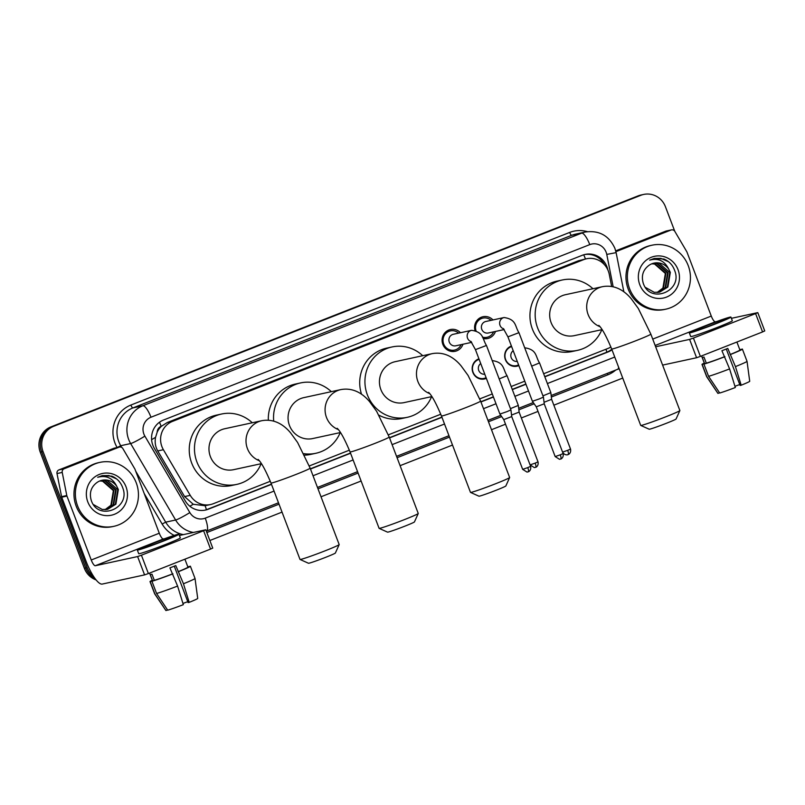 <?xml version="1.0" encoding="UTF-8"?>
<svg xmlns="http://www.w3.org/2000/svg" width="805" height="805" viewBox="0 0 805 805"><rect width="100%" height="100%" fill="white"/><g stroke="black" fill="none" stroke-linecap="round" stroke-linejoin="round"><path stroke-width="1.21" d="M486.351 378.36A10.475 10.073 -102.2 0 1 472.877 372.433A10.475 10.073 -102.2 0 1 478.925 358.819M518.853 365.581A10.475 10.073 -102.2 0 1 505.379 359.644A10.475 10.073 -102.2 0 1 511.427 346.029M462.966 344.238A11.139 10.717 -102.2 0 1 442.841 344.339A11.139 10.717 -102.2 0 1 460.47 332.727M495.467 331.449A11.139 10.717 -102.2 0 1 483.201 338.492M611.649 286.479L609.254 274.314A19.632 18.897 77.8 0 0 608.308 271.023A19.632 18.897 77.8 0 0 586.553 258.757A19.632 18.897 77.8 0 0 583.746 259.602L172.552 421.367A19.632 18.897 77.8 0 0 163.395 449.713L190.252 495.357A19.632 18.897 77.8 0 0 210.528 504.544A19.632 18.897 77.8 0 0 213.335 503.699L270.309 481.279M157.176 432.184A19.632 18.897 -102.2 0 1 161.473 426.207L161.161 426.328A6.541 6.299 77.8 0 0 157.176 432.184L155.556 437.336C154.641 442.166 155.365 446.695 157.74 450.941L184.587 496.584L193.25 504.272L205.104 505.721L210.528 504.544M586.553 258.757L578.503 260.74L167.319 422.504L161.473 426.207M543.657 373.741L607.976 348.444A19.632 18.897 77.8 0 0 610.904 346.975M309.291 465.944L349.38 450.176M388.362 434.841L440.778 414.223M479.76 398.888L492.278 393.957M511.155 386.531L524.779 381.178M474.98 330.422A11.139 10.717 -102.2 0 1 492.972 319.937M93.531 576.38A19.632 18.897 -102.2 0 1 87.151 567.696L43.037 451.555L41.639 451.857A19.632 18.897 -102.2 0 1 52.275 426.6L639.462 195.595A19.632 18.897 -102.2 0 1 642.269 194.74A19.632 18.897 -102.2 0 0 639.462 195.595L52.275 426.6A19.632 18.897 -102.2 0 0 41.639 451.857L85.763 567.998L41.639 451.857L40.25 452.158A19.632 18.897 -102.2 0 1 50.886 426.902L638.073 195.897A19.632 18.897 -102.2 0 1 640.881 195.041L643.668 194.438A19.632 18.897 -102.2 0 1 665.423 206.704L674.751 231.246M95.02 578.533A19.632 18.897 -102.2 0 1 85.763 567.998A19.632 18.897 -102.2 0 0 95.02 578.533M96.087 579.912A19.632 18.897 -102.2 0 1 84.374 568.3L40.25 452.158M607.825 269.856A19.632 18.897 77.8 0 0 606.9 266.686A19.632 18.897 77.8 0 0 585.144 254.42A19.632 18.897 77.8 0 0 582.337 255.266L163.506 420.039A19.632 18.897 77.8 0 0 154.349 448.375L185.231 500.871A19.632 18.897 77.8 0 0 205.517 510.058A19.632 18.897 77.8 0 0 208.324 509.203L271.496 484.358M584.45 254.581A19.632 18.897 -102.2 0 1 604.505 264.754M43.037 451.555A19.632 18.897 -102.2 0 1 53.673 426.298L640.861 195.293A19.632 18.897 -102.2 0 1 643.668 194.438M622.738 378.078L553.85 405.187M538.012 411.415L521.348 417.966M505.51 424.195L491.483 429.719M452.501 445.054L400.095 465.672M361.113 481.008L321.024 496.776M282.042 512.111L209.864 540.507M544.824 376.821L608.117 351.926A19.632 18.897 77.8 0 0 612.001 349.823M310.478 469.023L350.567 453.245M389.55 437.91L441.965 417.292M480.947 401.957L493.445 397.036M512.332 389.61L525.947 384.257M271.416 484.137L206.925 509.505A19.632 18.897 -102.2 0 1 204.812 510.199M611.78 349.229A19.632 18.897 -102.2 0 1 606.729 352.228L544.744 376.609M525.866 384.035L512.252 389.399M493.364 396.825L480.857 401.745M441.875 417.081L389.469 437.699M350.487 453.034L310.398 468.802M629.58 288.733A32.723 31.486 -102.2 0 1 651.97 245.213A32.723 31.486 -102.2 0 1 688.235 265.65A32.723 31.486 -102.2 0 1 665.836 309.17A32.723 31.486 -102.2 0 1 629.58 288.733M665.836 309.17L664.447 309.472A32.723 31.486 -102.2 0 1 628.182 289.035A32.723 31.486 -102.2 0 1 650.581 245.515L651.97 245.213M678.031 269.665A21.332 20.527 -102.2 0 1 666.48 297.115A21.332 20.527 -102.2 0 1 639.784 284.718A21.332 20.527 -102.2 0 1 651.336 257.268A21.332 20.527 -102.2 0 1 678.031 269.665M643.205 283.108C650.027 304.652 682.952 291.128 674.771 270.822C672.839 265.197 669.217 261.263 663.914 259.029L654.274 258.455L649.675 260.136C658.208 257.852 664.528 260.81 668.653 269.021A14.792 14.228 -102.2 0 0 654.032 263.114A14.792 14.228 -102.2 0 0 648.931 265.378C643.054 269.786 641.152 275.702 643.205 283.108M659.325 292.235L667.325 287.144L669.78 272.493L658.973 263.054L653.962 263.134M645.399 287.395L654.254 292.316L659.597 292.175L667.878 287.023L670.334 272.372L668.653 269.021M658.208 292.406L665.121 287.627L667.566 272.976L656.769 263.537L652.845 263.426M658.49 292.376L665.675 287.506L668.12 272.855L657.313 263.416L653.127 263.346M657.061 292.497L662.907 288.099L665.363 273.448L654.556 264.02L651.758 263.819M657.353 292.477L663.461 287.979L665.906 273.328L655.109 263.899L652.03 263.708M668.583 261.746L660.855 258.355L654.274 258.455M615.906 251.663L671.008 230.029L665.775 231.156A3.27 3.15 -102.2 0 1 666.248 231.015L671.471 229.888A3.27 3.15 77.8 0 0 671.008 230.029M615.704 250.858L665.775 231.156M764.619 330.966L762.566 331.932L755.593 313.598L757.787 312.622L731.393 318.327M700.38 356.394L696.577 357.742L689.613 339.398L693.417 338.06L700.38 356.394L762.566 331.932M662.616 365.098L696.577 357.742M693.417 338.06L755.593 313.598M716.842 321.477L715.333 321.809A6.541 1.761 68.5 0 1 711.278 316.073L686.997 252.146A3.27 3.15 77.8 0 0 686.746 251.633L674.852 231.417A3.27 3.15 77.8 0 0 671.471 229.888M689.613 339.398L655.652 346.764M714.478 324.033A16.362 0.684 -20.8 0 0 725.416 319.162A16.362 0.684 -20.8 0 0 705.764 325.914A16.362 0.684 -20.8 0 0 694.826 330.785A16.362 0.684 -20.8 0 0 714.478 324.033M726.271 349.018L740.107 385.444L741.184 385.213L735.448 366.607L727.78 348.414A18.978 0.795 -20.8 0 1 724.923 349.551A18.978 0.795 -20.8 0 1 721.914 350.728L729.592 368.911L735.317 387.517A17.016 0.714 -20.8 0 1 719.71 393.021L708.571 376.327L703.932 364.101L706.307 363.166L703.983 357.048A18.978 0.795 -20.8 0 1 702.242 357.43L704.566 363.538L702.191 364.474L706.83 376.7L717.969 393.404L719.549 392.78M739.775 384.549A13.091 0.553 -20.8 0 0 734.945 386.309M701.578 355.931L704.456 363.498A18.978 0.795 -20.8 0 0 704.566 363.538M706.307 363.166A18.978 0.795 -20.8 0 0 724.238 356.836M689.322 332.878L690.71 336.54A22.248 0.936 -20.8 0 0 717.436 327.363A22.248 0.936 -20.8 0 0 732.319 320.742L730.92 317.069A22.248 0.936 -20.8 0 0 704.194 326.256A22.248 0.936 -20.8 0 0 689.322 332.878A22.248 0.936 -20.8 0 0 716.037 323.691A22.248 0.936 -20.8 0 0 730.92 317.069M740.56 349.692L739.805 349.682M740.459 349.42A21.594 0.906 -20.8 0 0 739.785 349.612M704.294 363.095A21.594 0.906 -20.8 0 0 702 364.434A21.594 0.906 -20.8 0 0 702.191 364.474M703.932 364.101A21.594 0.906 -20.8 0 0 724.943 356.685M702 364.434L706.649 376.66A21.594 0.906 -20.8 0 0 706.649 376.67A21.594 0.906 -20.8 0 0 706.83 376.7M708.571 376.327A21.594 0.906 -20.8 0 0 729.592 368.911M706.649 376.67L717.899 393.373A17.016 0.714 -20.8 0 0 717.969 393.404M730.105 354.532A18.978 0.795 -20.8 0 0 739.936 350.024L736.897 342.024M730.809 354.381A21.594 0.906 -20.8 0 0 742.381 349.088A21.594 0.906 -20.8 0 0 742.2 349.048L739.906 349.944M735.448 366.607A21.594 0.906 -20.8 0 0 747.03 361.324A21.594 0.906 -20.8 0 0 747.03 361.314L742.381 349.088M741.184 385.213A17.016 0.714 -20.8 0 0 749.717 381.288L747.03 361.324M77.582 505.882A32.723 31.486 -102.2 0 1 99.981 462.362A32.723 31.486 -102.2 0 1 136.236 482.809A32.723 31.486 -102.2 0 1 113.847 526.329A32.723 31.486 -102.2 0 1 77.582 505.882M113.847 526.329L112.448 526.631A32.723 31.486 -102.2 0 1 76.183 506.184A32.723 31.486 -102.2 0 1 98.582 462.664L99.981 462.362M126.033 486.824A21.332 20.527 -102.2 0 1 114.481 514.274A21.332 20.527 -102.2 0 1 87.785 501.867A21.332 20.527 -102.2 0 1 99.337 474.417A21.332 20.527 -102.2 0 1 126.033 486.824M91.217 500.267C98.029 521.811 130.953 508.277 122.783 487.971C120.841 482.356 117.228 478.422 111.915 476.178L102.275 475.614L97.677 477.295C106.21 475.01 112.539 477.969 116.665 486.17A14.792 14.228 -102.2 0 0 102.034 480.273A14.792 14.228 -102.2 0 0 96.942 482.537C91.066 486.945 89.154 492.851 91.217 500.267M107.327 509.384L115.336 504.302L117.782 489.651L106.984 480.213L101.963 480.283M93.4 504.544L102.265 509.474L107.608 509.334L115.89 504.182L118.335 489.531L116.665 486.17M106.21 509.565L113.123 504.775L115.578 490.124L104.771 480.696L100.856 480.585M106.491 509.525L113.676 504.655L116.131 490.004L105.324 480.575L101.128 480.494M105.073 509.646L110.909 505.258L113.364 490.607L102.557 481.169L99.77 480.967M105.354 509.635L111.462 505.138L113.918 490.487L103.11 481.048L100.031 480.867M116.584 478.905L108.856 475.514L102.285 475.614M679.873 410.58L676.069 419.002A14.399 0.604 159.2 0 1 666.449 423.259A14.399 0.604 159.2 0 1 649.182 429.216L640.75 425.443A20.94 0.886 -20.8 0 0 665.866 416.769A20.94 0.886 -20.8 0 0 679.873 410.58A20.94 0.886 -20.8 0 0 679.873 410.54L650.842 334.125A20.94 0.886 159.2 0 1 636.846 340.354A20.94 0.886 159.2 0 1 611.689 348.998L640.72 425.412A20.94 0.886 -20.8 0 0 640.75 425.443M599.967 326.679A20.94 20.155 77.8 0 1 588.113 314.534A20.94 20.155 77.8 0 1 599.453 287.586A20.94 20.155 77.8 0 1 602.452 286.681L565.422 294.711A20.94 20.155 77.8 0 0 551.093 322.564A20.94 20.155 77.8 0 0 574.297 335.645L602.1 329.617M601.828 329.678A35.994 34.635 -102.2 0 1 577.487 350.356A35.994 34.635 -102.2 0 1 537.599 327.866A35.994 34.635 -102.2 0 1 562.232 279.999A35.994 34.635 -102.2 0 1 592.953 288.743M577.487 350.356L572.264 351.483A35.994 34.635 -102.2 0 1 532.377 329.004A35.994 34.635 -102.2 0 1 557.01 281.126L562.232 279.999M509.635 477.546L505.842 485.968A14.399 0.604 159.2 0 1 496.212 490.225A14.399 0.604 159.2 0 1 478.945 496.192L470.512 492.408A20.94 0.886 -20.8 0 0 495.639 483.735A20.94 0.886 -20.8 0 0 509.635 477.546A20.94 0.886 -20.8 0 0 509.646 477.506L480.615 401.091A20.94 0.886 159.2 0 1 466.608 407.32A20.94 0.886 159.2 0 1 441.462 415.964L470.482 492.378A20.94 0.886 -20.8 0 0 470.512 492.408M429.739 393.645A20.94 20.155 77.8 0 1 417.886 381.5A20.94 20.155 77.8 0 1 429.226 354.562A20.94 20.155 77.8 0 1 432.215 353.647L395.195 361.676A20.94 20.155 77.8 0 0 380.856 389.529A20.94 20.155 77.8 0 0 404.06 402.611L431.872 396.583M431.601 396.644A35.994 34.635 -102.2 0 1 407.25 417.322A35.994 34.635 -102.2 0 1 367.362 394.832A35.994 34.635 -102.2 0 1 392.005 346.965A35.994 34.635 -102.2 0 1 422.726 355.709M361.536 394.249A35.994 34.635 -102.2 0 1 386.772 348.102L392.005 346.965M407.25 417.322L402.027 418.459A35.994 34.635 -102.2 0 1 378.974 415.209M418.248 513.499L414.444 521.922A14.399 0.604 159.2 0 1 404.824 526.178A14.399 0.604 159.2 0 1 387.547 532.145L379.125 528.362A20.94 0.886 -20.8 0 0 404.241 519.688A20.94 0.886 -20.8 0 0 418.248 513.499A20.94 0.886 -20.8 0 0 418.248 513.459L389.218 437.045A20.94 0.886 159.2 0 1 375.221 443.273A20.94 0.886 159.2 0 1 350.064 451.927L379.095 528.332A20.94 0.886 -20.8 0 0 379.125 528.362M338.342 429.598A20.94 20.155 77.8 0 1 326.488 417.453A20.94 20.155 77.8 0 1 337.828 390.516A20.94 20.155 77.8 0 1 340.827 389.6L303.797 397.63A20.94 20.155 77.8 0 0 289.468 425.483A20.94 20.155 77.8 0 0 312.672 438.564L340.475 432.537M273.71 421.126A35.994 34.635 -102.2 0 1 300.607 382.918A35.994 34.635 -102.2 0 1 331.328 391.663M268.347 420.21A35.994 34.635 -102.2 0 1 295.385 384.055L300.607 382.918M340.203 432.597A35.994 34.635 -102.2 0 1 315.862 453.275A35.994 34.635 -102.2 0 1 303.827 453.668M315.862 453.275L310.639 454.412A35.994 34.635 -102.2 0 1 304.562 455.157M339.167 544.613L335.373 553.035A14.399 0.604 159.2 0 1 325.743 557.291A14.399 0.604 159.2 0 1 308.476 563.248L300.044 559.465A20.94 0.886 -20.8 0 0 325.17 550.791A20.94 0.886 -20.8 0 0 339.167 544.613A20.94 0.886 -20.8 0 0 339.177 544.562L310.146 468.158A20.94 0.886 159.2 0 1 296.139 474.387A20.94 0.886 159.2 0 1 270.993 483.03L300.013 559.445A20.94 0.886 -20.8 0 0 300.044 559.465M259.27 460.712A20.94 20.155 77.8 0 1 247.417 448.566A20.94 20.155 77.8 0 1 258.757 421.619A20.94 20.155 77.8 0 1 261.746 420.713L224.726 428.743A20.94 20.155 77.8 0 0 210.387 456.596A20.94 20.155 77.8 0 0 233.601 469.677L261.404 463.65M261.132 463.71A35.994 34.635 -102.2 0 1 236.791 484.389A35.994 34.635 -102.2 0 1 196.893 461.899A35.994 34.635 -102.2 0 1 221.536 414.032A35.994 34.635 -102.2 0 1 252.257 422.766M236.791 484.389L231.558 485.516A35.994 34.635 -102.2 0 1 191.671 463.036A35.994 34.635 -102.2 0 1 216.314 415.159L221.536 414.032M491.11 320.34A9.821 9.449 77.8 0 0 476.047 330.805M503.336 328.541L507.935 336.852L518.953 332.666C514.757 326.347 516.649 319.374 504.071 317.532L485.818 321.487A5.887 5.665 77.8 0 0 481.782 329.325A5.887 5.665 77.8 0 0 488.313 332.998L504.202 329.557M518.953 332.666L543.425 397.096L539.491 398.847L532.417 401.282L507.935 336.852M560.652 459.031A4.256 1.147 -111.5 0 0 560.703 459.021A4.256 1.147 -111.5 0 0 560.28 454.815L563.118 453.547L544.22 403.798L536.261 406.817L532.417 401.282M482.356 337.074A9.821 9.449 77.8 0 0 493.606 331.851M458.619 333.129A9.821 9.449 77.8 0 0 443.676 343.946A9.821 9.449 77.8 0 0 461.114 344.641M470.834 341.32L475.443 349.642L486.451 345.456C482.265 339.136 484.147 332.153 471.569 330.322L453.326 334.276A5.887 5.665 77.8 0 0 449.291 342.105A5.887 5.665 77.8 0 0 455.821 345.788L471.71 342.346M486.451 345.456L510.934 409.886L506.989 411.637L499.915 414.072L475.443 349.642M530.626 466.337C531.531 470.794 527.778 472.173 528.483 471.69L528.201 471.811A4.256 1.147 -111.5 0 0 528.201 471.811A4.256 1.147 -111.5 0 0 527.778 467.604L530.626 466.337L511.718 416.577L503.769 419.596L499.915 414.072M509.253 347.106L511.638 346.583A9.821 9.449 77.8 0 0 505.621 359.493A9.821 9.449 77.8 0 0 518.591 364.896M513.208 350.728A5.887 5.665 77.8 0 0 517.273 361.415M531.672 366.144L539.541 362.914L550.831 392.629L542.952 395.849M568.058 454.563A4.256 1.147 -111.5 0 0 568.099 454.543A4.256 1.147 -111.5 0 0 567.676 450.347L570.524 449.079L551.626 399.32L544.039 402.279M476.761 359.885L479.136 359.372A9.821 9.449 77.8 0 0 473.119 372.272A9.821 9.449 77.8 0 0 486.089 377.676M480.716 363.518A5.887 5.665 77.8 0 0 484.771 374.194M499.17 378.934L507.049 375.704L518.329 405.408L510.461 408.638M535.556 467.343A4.256 1.147 -111.5 0 0 535.607 467.333A4.256 1.147 -111.5 0 0 535.184 463.127L538.022 461.859L519.124 412.1L511.547 415.058M64.159 468.762A3.27 3.15 77.8 0 0 62.227 472.424L66.795 495.528A3.27 3.15 77.8 0 0 66.956 496.071L61.723 497.208A3.27 3.15 -102.2 0 1 61.572 496.655L57.004 473.551A3.27 3.15 -102.2 0 1 58.936 469.889L64.159 468.762L119.009 447.188L113.787 448.315A3.27 3.15 -102.2 0 1 114.25 448.174L119.482 447.037A3.27 3.15 77.8 0 0 119.009 447.188M58.936 469.889L113.787 448.315M61.723 497.208L86.004 561.125A26.183 7.044 -111.5 0 0 102.265 584.068L144.578 574.891L137.615 556.557L95.292 565.734A6.541 1.761 68.5 0 1 91.237 559.998L66.956 496.071M212.631 548.125L210.568 549.091L203.605 530.747L205.788 529.781L179.404 535.476M137.615 556.557L141.418 555.209L148.382 573.552L210.568 549.091M148.382 573.552L144.578 574.891M141.418 555.209L203.605 530.747M164.844 538.636L163.345 538.958A6.541 1.761 68.5 0 1 159.279 533.222L134.999 469.305A3.27 3.15 77.8 0 0 134.747 468.792L122.853 448.576A3.27 3.15 77.8 0 0 119.482 447.037M162.479 541.181A16.362 0.684 -20.8 0 0 173.417 536.321A16.362 0.684 -20.8 0 0 153.775 543.073A16.362 0.684 -20.8 0 0 142.827 547.943A16.362 0.684 -20.8 0 0 162.479 541.181M174.282 566.177L188.118 602.593L189.185 602.361L183.46 583.756L175.782 565.573A18.978 0.795 -20.8 0 1 172.924 566.71A18.978 0.795 -20.8 0 1 169.915 567.877L177.593 586.07L183.319 604.676A17.016 0.714 -20.8 0 1 167.712 610.18L156.583 593.486L151.934 581.26L154.319 580.325L151.994 574.207A18.978 0.795 -20.8 0 1 150.253 574.589L152.568 580.697L150.193 581.633L154.842 593.859L165.971 610.562L167.551 609.938M187.776 601.707A13.091 0.553 -20.8 0 0 182.946 603.458M149.579 573.08L152.457 580.657A18.978 0.795 -20.8 0 0 152.568 580.697M154.319 580.325A18.978 0.795 -20.8 0 0 172.24 573.995M137.323 550.036L138.712 553.699A22.248 0.936 -20.8 0 0 165.438 544.512A22.248 0.936 -20.8 0 0 180.32 537.891L178.931 534.228A22.248 0.936 -20.8 0 0 152.205 543.415A22.248 0.936 -20.8 0 0 137.323 550.036A22.248 0.936 -20.8 0 0 164.049 540.849A22.248 0.936 -20.8 0 0 178.931 534.228M188.561 566.851L187.817 566.831M188.461 566.579A21.594 0.906 -20.8 0 0 187.786 566.77M152.306 580.254A21.594 0.906 -20.8 0 0 150.012 581.582A21.594 0.906 -20.8 0 0 150.193 581.633M151.934 581.26A21.594 0.906 -20.8 0 0 172.944 573.844M150.012 581.582L154.651 593.808A21.594 0.906 -20.8 0 0 154.661 593.818A21.594 0.906 -20.8 0 0 154.842 593.859M156.583 593.486A21.594 0.906 -20.8 0 0 177.593 586.07M154.661 593.818L165.911 610.532A17.016 0.714 -20.8 0 0 165.971 610.562M178.106 571.681A18.978 0.795 -20.8 0 0 187.947 567.173L184.909 559.183M178.811 571.53A21.594 0.906 -20.8 0 0 190.393 566.247A21.594 0.906 -20.8 0 0 190.201 566.197L187.917 567.102M183.46 583.756A21.594 0.906 -20.8 0 0 195.031 578.483A21.594 0.906 -20.8 0 0 195.031 578.473L190.393 566.247M189.185 602.361A17.016 0.714 -20.8 0 0 197.718 598.447L195.031 578.483M151.612 439.651A19.632 1.731 -30.5 0 0 155.556 437.336M585.466 258.989A19.632 5.283 -111.5 0 0 583.695 254.793M606.869 352.167A19.632 5.283 -111.5 0 0 605.934 349.249M206.422 509.696A19.632 5.283 -111.5 0 0 205.104 505.721M602.321 262.661L603.126 262.5M189.849 506.244A19.632 1.731 -30.5 0 0 193.25 504.272M161.161 426.328A19.632 5.283 -111.5 0 0 159.471 422.243M578.503 260.74L583.746 259.602M184.587 496.584L190.252 495.357M157.74 450.941L163.395 449.713M167.319 422.504L172.552 421.367M50.886 426.902L53.673 426.298M638.073 195.897L640.861 195.293M84.374 568.3L87.151 567.696M613.158 286.771L606.769 254.42A13.091 12.598 77.8 0 0 589.763 244.619L150.978 417.232A13.091 12.598 77.8 0 0 144.88 436.129L189.849 512.584A13.091 12.598 77.8 0 0 205.245 518.148L274.052 491.08M193.351 532.457A26.183 25.186 -102.2 0 1 175.621 520.01L130.641 443.555A26.183 25.186 -102.2 0 1 128.679 439.45A26.183 25.186 -102.2 0 1 142.847 405.76L581.633 233.148A26.183 25.186 -102.2 0 1 585.376 232.011L575.444 234.164A26.183 25.186 77.8 0 0 571.701 235.302L132.926 407.914A26.183 25.186 77.8 0 0 118.748 441.603A26.183 25.186 77.8 0 0 120.72 445.708L121.736 447.429M117.148 447.55A29.453 28.336 -102.2 0 1 130.893 405.046L569.668 232.434A3.27 0.875 -111.5 0 0 571.701 235.302L581.633 233.148A13.091 3.522 68.5 0 1 589.763 244.619M117.198 447.53L120.72 445.708L130.641 443.555A13.091 1.157 -30.5 0 0 144.88 436.129M569.668 232.434A29.453 28.336 -102.2 0 1 587.439 231.659M615.573 370.169A29.453 28.336 -102.2 0 1 607.825 374.808L551.355 397.026M534.158 403.798L518.853 409.815M501.666 416.577L488.464 421.77M449.482 437.105L397.076 457.723M358.094 473.058L318.005 488.826M279.023 504.172L206.845 532.558M174.192 535.406A29.453 28.336 -102.2 0 1 162.137 524.025L144.196 493.525M150.978 417.232A13.091 3.522 68.5 0 0 142.847 405.76L132.926 407.914A3.27 0.875 -111.5 0 1 130.893 405.046M189.849 512.584A13.091 1.157 -30.5 0 1 175.621 520.01L165.689 522.163A26.183 25.186 77.8 0 0 183.429 534.611M135.723 471.207L165.689 522.163L162.137 524.025M313.034 475.745L353.123 459.967M392.105 444.632L444.511 424.014M483.493 408.678L496.001 403.758M514.888 396.332L528.503 390.978M547.38 383.552L614.748 357.048M607.393 373.389A3.27 0.875 -111.5 0 0 607.825 374.808M205.245 518.148A13.091 3.522 68.5 0 1 206.553 531.079L278.49 502.783M618.602 367.191A13.091 3.522 68.5 0 1 617.616 369.374A13.091 3.522 68.5 0 1 617.465 369.415M606.769 254.42L616.127 252.639L623.865 291.823M606.729 352.228L608.117 351.926M206.925 509.505L208.324 509.203M655.159 345.476L715.333 321.809M652.734 339.096L711.278 316.073M504.071 317.532A5.887 5.665 77.8 0 0 503.678 328.893M560.28 454.815L555.168 456.576L536.271 406.817M471.569 330.322A5.887 5.665 77.8 0 0 471.177 341.672M527.778 467.604L522.666 469.355L503.769 419.596M567.676 450.347L562.574 452.098M535.184 463.127L530.072 464.888L534.399 467.614L535.889 467.212C535.184 467.695 538.937 466.316 538.022 461.859M95.292 565.734L163.345 538.958M91.237 559.998L159.279 533.222M61.572 496.655L66.795 495.528M62.227 472.424L57.004 473.551M616.127 252.639L614.889 248.332C608.972 235.583 599.141 230.139 585.376 232.011M317.472 487.448L357.571 471.67M396.553 456.334L448.959 435.716M487.941 420.381L500.791 415.33M518.672 408.296L533.292 402.54M551.173 395.507L619.176 368.7M764.75 330.956L757.787 312.622M602.452 286.681C615.946 284.185 625.696 292.054 631.362 298.917L638.305 308.466L650.842 334.125M598.809 325.381C602.019 328.329 606.316 336.198 611.689 348.998M432.215 353.647C445.708 351.161 455.469 359.03 461.124 365.893L468.077 375.442L480.615 401.091M428.582 392.357C431.792 395.305 436.079 403.174 441.462 415.964M340.827 389.6C354.321 387.114 364.071 394.983 369.737 401.846L376.68 411.395L389.218 437.045M337.184 428.31C340.394 431.259 344.691 439.127 350.064 451.927M261.746 420.713C275.24 418.218 285 426.087 290.655 432.949L297.608 442.498L310.146 468.158M258.113 459.414C261.323 462.362 265.62 470.231 270.993 483.03M563.118 453.547C564.033 458.005 560.28 459.383 560.984 458.9L559.495 459.303L555.168 456.576M482.899 318.106L478.291 319.102M487.055 337.295L483.02 338.17M544.22 403.798L543.425 397.107M450.398 330.885L445.799 331.891M454.563 350.074L449.955 351.081M511.718 416.577L510.934 409.886M522.666 469.355L527.003 472.082L528.201 471.811M570.524 449.079C571.429 453.527 567.686 454.916 568.38 454.423L567.736 454.674C568.592 454.563 564.879 456.053 562.564 452.098M539.541 362.914C535.355 356.595 537.237 349.622 524.659 347.78M516.498 365.621L513.419 366.295M551.626 399.32L550.831 392.629M507.049 375.704C502.853 369.384 504.745 362.401 492.167 360.57M483.996 378.41L480.917 379.075M519.124 412.11L518.329 405.408M212.751 548.114L205.788 529.781"/></g></svg>
